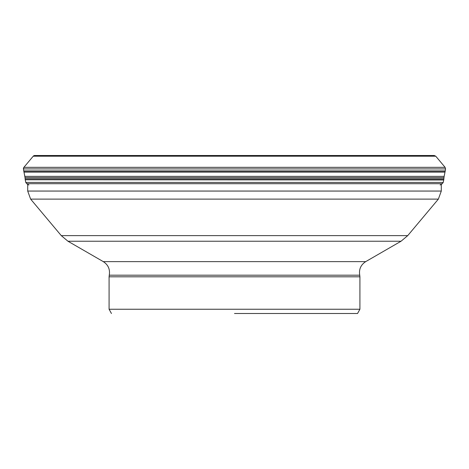 <?xml version="1.0" encoding="UTF-8"?>
<svg xmlns="http://www.w3.org/2000/svg" width="469" height="469" viewBox="0 0 469 469"><rect width="100%" height="100%" fill="white"/><g stroke="black" fill="none" stroke-linecap="round" stroke-linejoin="round"><path stroke-width="0.7" d="M34.77 155.491L434.23 155.491L435.765 156.206L33.235 156.206L34.77 155.491A2.005 2.005 0 0 0 33.235 156.206L23.901 167.333A2.005 2.005 0 0 0 23.45 168.91L23.743 170.927A2.568 2.568 0 0 0 23.784 171.138A100.085 100.085 0 0 1 24.007 172.135L25.015 177.616L443.985 177.616L444.155 176.373L24.845 176.373L25.015 177.616A80.574 80.574 0 0 1 25.133 178.83L25.232 179.774A2.263 2.263 0 0 0 25.267 179.985L25.783 182.418L26.715 183.707L442.285 183.707L443.217 182.418L443.733 179.985L25.232 179.774L443.768 179.774L443.867 178.83L25.133 178.83L25.232 179.774M24.007 172.135L444.993 172.135L445.216 171.138L23.784 171.138L24.845 176.373M37.186 155.491L430.343 155.491M234.5 313.509L357.542 313.509L234.5 313.509M443.217 182.418L25.783 182.418L26.715 183.707L28.885 184.997M23.743 170.927L445.257 170.927L445.55 168.91L23.45 168.91L23.784 171.138M435.765 156.206L445.099 167.333L23.901 167.333L23.45 168.91M357.542 313.509L359.916 309.247L109.084 309.247L111.458 313.509M109.084 309.247L109.084 276.804L359.916 276.804L359.741 275.186C358.791 269.37 360.784 264.85 365.714 261.626L103.286 261.626L67.946 241.224L401.054 241.224L407.725 235.626L61.275 235.626L30.637 199.12L438.363 199.12L441.294 191.059L27.706 191.059L27.706 183.707M109.084 276.804L109.259 275.186L359.741 275.186M25.015 177.616L25.133 178.83M33.235 156.206L23.901 167.333M445.099 167.333L445.55 168.91M444.155 176.373L444.993 172.135M443.867 178.83L443.985 177.616M440.115 184.997L442.285 183.707M359.916 309.247L359.916 276.804M109.259 275.186C110.209 269.37 108.216 264.85 103.286 261.626M365.714 261.626L401.054 241.224M67.946 241.224L61.275 235.626M407.725 235.626L438.363 199.12M30.637 199.12L27.706 191.059M441.294 191.059L441.294 184.294"/></g></svg>
